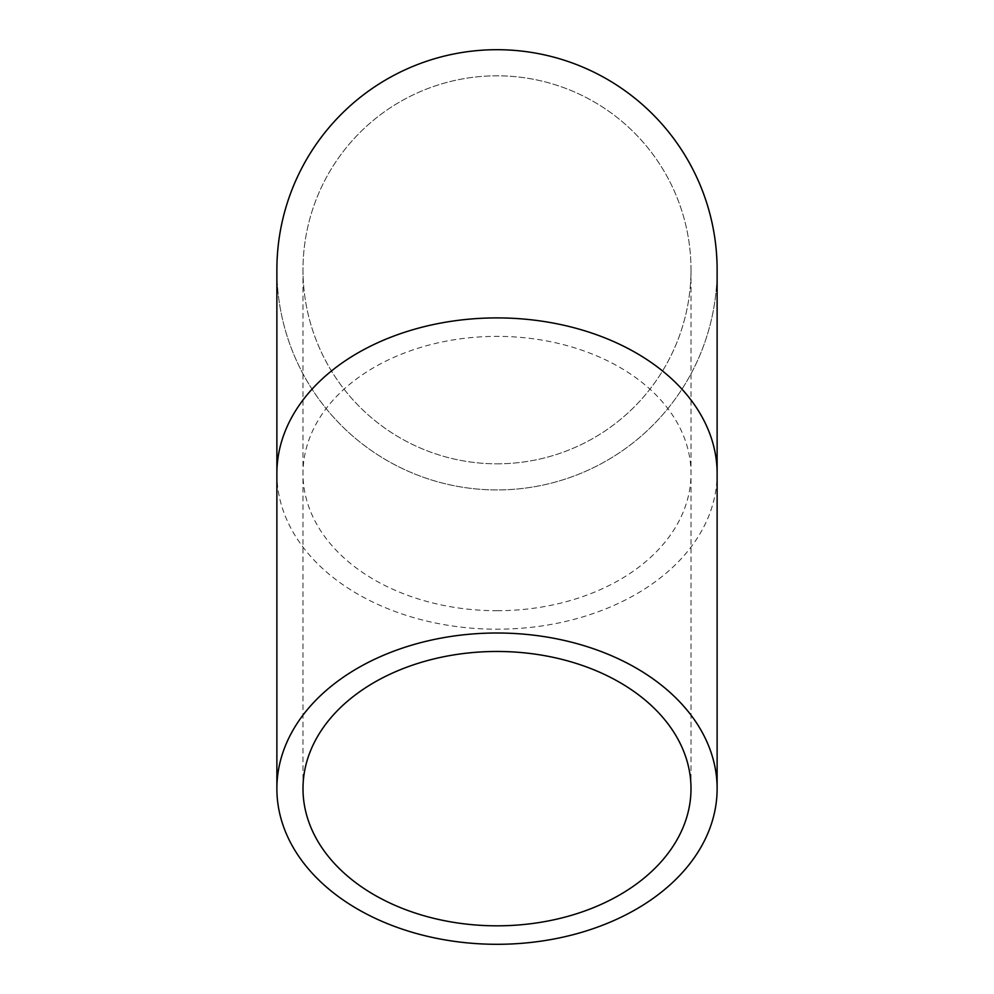 <?xml version="1.0" encoding="UTF-8"?>
<svg xmlns="http://www.w3.org/2000/svg" width="994" height="994" viewBox="0 0 994 994"><rect width="100%" height="100%" fill="white"/><g stroke="black" fill="none" stroke-linecap="round" stroke-linejoin="round"><path stroke-width="0.75" stroke-dasharray="4.97 3.73" d="M497 463.825A194.004 194.004 0 0 0 691.004 269.821A194.004 194.004 0 0 0 497 75.817A194.004 194.004 0 0 0 302.996 269.821A194.004 194.004 0 0 0 497 463.825A194.004 194.004 0 0 0 665.011 172.819A194.004 194.004 0 0 0 328.989 172.819A194.004 194.004 0 0 0 497 463.825M276.879 269.821A220.121 220.121 0 0 0 497 489.943A220.121 220.121 0 0 0 717.121 269.821M497 49.7A220.121 220.121 0 0 0 306.376 379.882A220.121 220.121 0 0 0 687.624 379.882A220.121 220.121 0 0 0 497 49.7M497 610.726A194.004 137.184 180 0 0 691.004 473.554A194.004 137.184 180 0 0 497 336.37A194.004 137.184 180 0 0 302.996 473.554A194.004 137.184 180 0 0 497 610.726M276.879 473.554A220.121 155.648 180 0 0 497 629.202A220.121 155.648 180 0 0 717.121 473.554M302.996 269.821L302.996 788.652M691.004 269.821L691.004 788.652"/><path stroke-width="1.49" d="M497 925.824A194.004 137.184 0 0 1 302.996 788.652A194.004 137.184 0 0 1 497 651.468A194.004 137.184 0 0 1 691.004 788.652A194.004 137.184 0 0 1 497 925.824M497 633.004A220.121 155.648 180 0 0 276.879 788.652A220.121 155.648 180 0 0 497 944.3A220.121 155.648 180 0 0 717.121 788.652A220.121 155.648 180 0 0 497 633.004M276.879 473.554A220.121 155.648 180 0 1 497 317.906A220.121 155.648 180 0 1 717.121 473.554L717.121 269.821A220.121 220.121 0 0 0 497 49.7A220.121 220.121 0 0 0 276.879 269.821L276.879 788.652M717.121 473.554L717.121 788.652"/></g></svg>
